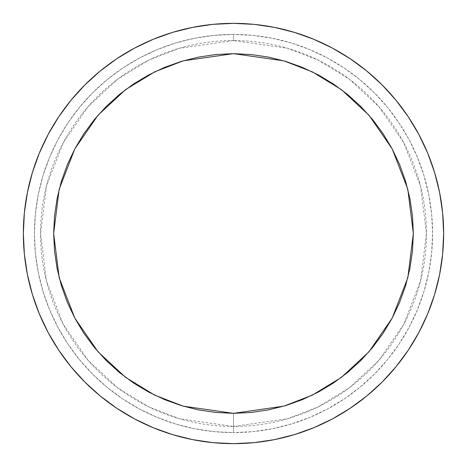 <?xml version="1.0" encoding="UTF-8"?>
<svg xmlns="http://www.w3.org/2000/svg" width="467" height="467" viewBox="0 0 467 467"><rect width="100%" height="100%" fill="white"/><g stroke="black" fill="none" stroke-linecap="round" stroke-linejoin="round"><path stroke-width="0.35" stroke-dasharray="2.33 1.75" d="M233.5 426.464A192.964 192.964 0 0 1 40.536 233.5A192.964 192.964 0 0 1 233.5 40.536L233.5 34.418A199.082 199.082 0 0 0 34.418 233.5A199.082 199.082 0 0 0 233.5 432.582L233.5 413.342L233.5 426.464L287.532 418.747L318.056 406.95L349.275 387.873L378.883 360.378L403.762 324.308L420.528 281L426.464 233.5L420.528 186L403.762 142.692L378.883 106.622L349.275 79.127L318.056 60.05L287.532 48.253L233.5 40.536L179.468 48.253L148.944 60.05L117.725 79.127L88.117 106.622L63.238 142.692L46.472 186L40.536 233.5L46.472 281L63.238 324.308L88.117 360.378L117.725 387.873L148.944 406.95L179.468 418.747L233.5 426.464L233.5 432.582L213.985 431.619L194.663 428.753L175.709 424.007L157.315 417.428L139.656 409.074L122.897 399.028L107.206 387.388L92.729 374.271L79.612 359.794L67.972 344.103L57.926 327.344L49.572 309.685L42.993 291.291L38.247 272.337L35.381 253.015L34.418 233.5L35.381 213.985L38.247 194.663L42.993 175.709L49.572 157.315L57.926 139.656L67.972 122.897L79.612 107.206L92.729 92.729L107.206 79.612L122.897 67.972L139.656 57.926L157.315 49.572L175.709 42.993L194.663 38.247L213.985 35.381L233.5 34.418L253.015 35.381L272.337 38.247L291.291 42.993L309.685 49.572L327.344 57.926L344.103 67.972L359.794 79.612L374.271 92.729L387.388 107.206L399.028 122.897L409.074 139.656L417.428 157.315L424.007 175.709L428.753 194.663L431.619 213.985L432.582 233.5L431.619 253.015L428.753 272.337L424.007 291.291L417.428 309.685L409.074 327.344L399.028 344.103L387.388 359.794L374.271 374.271L359.794 387.388L344.103 399.028L327.344 409.074L309.685 417.428L291.291 424.007L272.337 428.753L253.015 431.619L233.5 432.582A199.082 199.082 0 0 0 432.582 233.5A199.082 199.082 0 0 0 233.5 34.418L233.5 40.536A192.964 192.964 0 0 1 426.464 233.5A192.964 192.964 0 0 1 233.5 426.464M332.603 418.817L313.923 427.655L294.502 434.602L274.497 439.61L254.101 442.64L233.5 443.65A210.15 210.15 0 0 0 443.65 233.5A210.15 210.15 0 0 0 233.5 23.35A210.15 210.15 0 0 0 23.35 233.5A210.15 210.15 0 0 0 233.5 443.65L212.899 442.64L192.503 439.61L172.498 434.602M134.397 48.183L153.077 39.345L172.498 32.398L192.503 27.39L212.899 24.36L233.5 23.35L254.101 24.36L274.497 27.39L294.502 32.398M313.923 39.345L332.562 48.165L350.256 58.766L366.817 71.054L382.099 84.901L395.946 100.183L408.234 116.744M418.817 134.397L427.655 153.077L434.602 172.498L439.61 192.503L442.64 212.899L443.65 233.5L442.64 254.101L439.61 274.497L434.602 294.502M427.655 313.923L418.835 332.562L408.234 350.256L395.946 366.817L382.099 382.099L366.817 395.946L350.256 408.234M153.077 427.655L134.438 418.835L116.744 408.234L100.183 395.946L84.901 382.099L71.054 366.817L58.766 350.256M48.183 332.603L39.345 313.923L32.398 294.502L27.39 274.497L24.36 254.101L23.35 233.5L24.36 212.899L27.39 192.503L32.398 172.498M39.345 153.077L48.165 134.438L58.766 116.744L71.054 100.183L84.901 84.901L100.183 71.054L116.744 58.766"/><path stroke-width="0.7" d="M233.5 23.35A210.15 210.15 0 0 1 443.65 233.5A210.15 210.15 0 0 1 233.5 443.65L212.899 442.64L192.503 439.61L172.498 434.602L153.077 427.655L134.438 418.835L116.744 408.234L100.183 395.946L84.901 382.099L71.054 366.817L58.766 350.256L48.165 332.562L39.345 313.923L32.398 294.502L27.39 274.497L24.36 254.101L23.35 233.5L24.36 212.899L27.39 192.503L32.398 172.498L39.345 153.077L48.165 134.438L58.766 116.744L71.054 100.183L84.901 84.901L100.183 71.054L116.744 58.766L134.438 48.165L153.077 39.345L172.498 32.398L192.503 27.39L212.899 24.36L233.5 23.35L254.101 24.36L274.497 27.39L294.502 32.398L313.923 39.345L332.562 48.165L350.256 58.766L366.817 71.054L382.099 84.901L395.946 100.183L408.234 116.744L418.835 134.438L427.655 153.077L434.602 172.498L439.61 192.503L442.64 212.899L443.65 233.5L442.64 254.101L439.61 274.497L434.602 294.502L427.655 313.923L418.835 332.562L408.234 350.256L395.946 366.817L382.099 382.099L366.817 395.946L350.256 408.234L332.562 418.835L313.923 427.655L294.502 434.602L274.497 439.61L254.101 442.64L233.5 443.65A210.15 210.15 0 0 1 23.35 233.5A210.15 210.15 0 0 1 233.5 23.35M233.5 413.342L183.146 406.144L154.694 395.152L125.594 377.371L98.006 351.75L74.819 318.132L59.192 277.766L53.658 233.5L59.192 189.234L74.819 148.868L98.006 115.25L125.594 89.629L154.694 71.848L183.146 60.856L233.5 53.658L283.854 60.856L312.306 71.848L341.406 89.629L368.994 115.25L392.181 148.868L407.808 189.234L413.342 233.5L407.808 277.766L392.181 318.132L368.994 351.75L341.406 377.371L312.306 395.152L283.854 406.144L233.5 413.342L251.129 412.472L268.583 409.886L285.705 405.595L302.324 399.653L318.278 392.105L333.415 383.033L347.588 372.52L360.664 360.664L372.52 347.588L383.033 333.415L392.105 318.278L399.653 302.324L405.595 285.705L409.886 268.583L412.472 251.129L413.342 233.5L412.472 215.871L409.886 198.417L405.595 181.295L399.653 164.676L392.105 148.722L383.033 133.585L372.52 119.412L360.664 106.336L347.588 94.48L333.415 83.967L318.278 74.895L302.324 67.347L285.705 61.405L268.583 57.114L251.129 54.528L233.5 53.658L215.871 54.528L198.417 57.114L181.295 61.405L164.676 67.347L148.722 74.895L133.585 83.967L119.412 94.48L106.336 106.336L94.48 119.412L83.967 133.585L74.895 148.722L67.347 164.676L61.405 181.295L57.114 198.417L54.528 215.871L53.658 233.5L54.528 251.129L57.114 268.583L61.405 285.705L67.347 302.324L74.895 318.278L83.967 333.415L94.48 347.588L106.336 360.664L119.412 372.52L133.585 383.033L148.722 392.105L164.676 399.653L181.295 405.595L198.417 409.886L215.871 412.472L233.5 413.342M294.502 32.398L313.923 39.345M408.234 116.744L418.835 134.438M434.602 294.502L427.655 313.923M350.256 408.234L332.562 418.835M172.498 434.602L153.077 427.655M58.766 350.256L48.165 332.562M32.398 172.498L39.345 153.077M116.744 58.766L134.438 48.165"/></g></svg>
